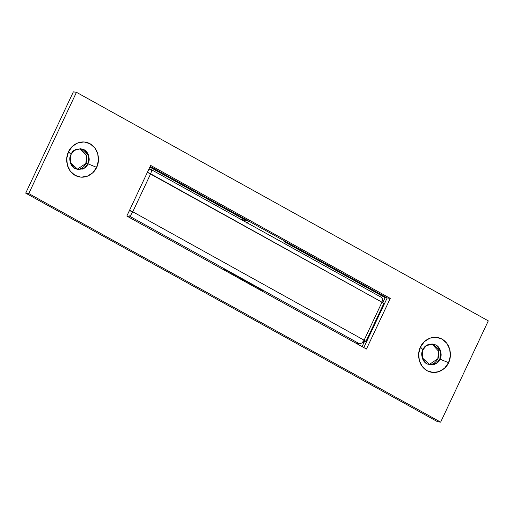 <?xml version="1.0" encoding="UTF-8"?>
<svg xmlns="http://www.w3.org/2000/svg" width="514" height="514" viewBox="0 0 514 514"><rect width="100%" height="100%" fill="white"/><g stroke="black" fill="none" stroke-linecap="round" stroke-linejoin="round"><path stroke-width="0.77" d="M75.018 168.618L75.005 168.611C72.686 167.326 71.138 165.296 70.367 162.533C69.596 159.764 69.827 157.072 71.06 154.444L74.35 150.384L80.968 148.623L88.614 155.748L87.907 163.799L85.844 163.503L86.667 155.935L79.927 148.54M426.954 363.938L426.948 363.931C424.628 362.646 423.08 360.616 422.309 357.847C421.531 355.084 421.763 352.386 422.996 349.764L426.286 345.697L432.91 343.937L440.549 351.068L439.849 359.113L437.787 358.823L438.609 351.255L431.869 343.86M438.474 350.734L438.481 350.741C439.252 353.504 439.02 356.202 437.787 358.823C436.553 361.445 434.677 363.225 432.158 364.169M86.538 155.414L86.538 155.421C87.309 158.19 87.078 160.882 85.844 163.503C84.611 166.125 82.735 167.911 80.216 168.849M149.857 167.095L246.585 220.776L149.857 167.095M285.733 242.499L385.114 297.657L382.763 302.656L385.114 297.657L285.733 242.499M364.542 341.38L362.081 346.609L364.542 341.38M247.208 222.864A2.358 0.983 119 0 0 248.647 221.071L150.178 166.42L248.647 221.071L246.585 220.776L248.647 221.071L387.177 297.953L385.114 297.657L387.177 297.953L363.822 347.58L387.177 297.953L363.822 347.58L387.177 297.953L390.274 298.39L366.437 349.032L126.823 216.047L150.653 165.405L390.274 298.39L150.653 165.405L126.823 216.047L366.437 349.032L390.274 298.39L387.177 297.953L248.647 221.071L247.645 222.517L246.624 223.031M428.914 364.728L437.787 358.823L439.849 359.113C441.083 356.491 441.314 353.799 440.537 351.03C439.766 348.267 438.217 346.237 435.891 344.945C438.217 346.237 439.766 348.267 440.537 351.03C441.314 353.799 441.083 356.491 439.849 359.113C442.438 354.891 441.121 350.169 435.891 344.945C428.933 343.403 424.635 345.01 422.996 349.764C424.23 347.143 426.106 345.363 428.625 344.419L428.625 344.419C426.106 345.363 424.23 347.143 422.996 349.764C420.407 353.985 421.724 358.714 426.954 363.938C433.919 365.48 438.211 363.867 439.849 359.113C438.615 361.74 436.739 363.52 434.221 364.458L434.221 364.458C436.739 363.52 438.615 361.74 439.849 359.113L436.559 363.18L429.935 364.94L422.296 357.808L422.996 349.764L420.478 347.085L422.996 349.764C421.763 352.386 421.531 355.084 422.309 357.847M76.978 169.414L85.844 163.503L87.907 163.799C89.14 161.178 89.372 158.479 88.601 155.716C87.83 152.947 86.281 150.917 83.949 149.625C86.281 150.917 87.83 152.947 88.601 155.716C89.372 158.479 89.14 161.178 87.907 163.799L84.617 167.866L77.999 169.62L70.354 162.495L71.06 154.444C72.294 151.823 74.17 150.043 76.689 149.105L76.695 149.099M87.907 163.799C86.673 166.42 84.797 168.2 82.279 169.145L82.272 169.145C84.797 168.2 86.673 166.42 87.907 163.799C90.496 159.571 89.179 154.849 83.949 149.625C76.991 148.083 72.692 149.69 71.06 154.444L68.535 151.771C70.148 146.824 79.529 138.182 90.027 143.734C100.314 149.715 99.363 163.034 96.619 167.352L87.907 163.799L96.619 167.352L92.7 172.813L87.239 176.263L81.071 177.163L75.128 175.39L70.322 171.201L67.385 165.238L66.756 158.415L68.535 151.771L72.455 146.304L77.916 142.86L84.084 141.954L90.027 143.734L94.833 147.923L97.769 153.879L98.399 160.702L96.619 167.352C95 172.293 85.626 180.941 75.128 175.39C64.841 169.402 65.792 156.083 68.535 151.771L71.06 154.444C68.471 158.672 69.788 163.394 75.018 168.618C81.977 170.16 86.275 168.553 87.907 163.799M244.195 221.193L244.844 219.812M284.062 243.809L285.084 243.295L286.092 241.85A2.358 0.983 -61 0 1 284.653 243.642M284.377 241.606L284.03 241.554M222.466 269.13L224.779 269.458L225.177 270.634A2.358 0.983 119 0 0 224.939 269.516A2.358 0.983 119 0 0 224.779 269.458L222.466 269.13M262.217 290.237A2.358 0.983 -61 0 1 262.378 290.294A2.358 0.983 -61 0 1 262.615 291.412L262.217 290.237L224.779 269.458M439.849 359.113L448.555 362.672C446.942 367.613 437.562 376.254 427.07 370.703C416.777 364.722 417.734 351.403 420.478 347.085L424.397 341.624L429.852 338.18L436.026 337.274L441.963 339.054L446.769 343.236L449.711 349.199L450.335 356.022L448.555 362.672L444.636 368.133L439.181 371.577L433.006 372.483L427.07 370.703L422.264 366.521L419.321 360.558L418.698 353.735L420.478 347.085C422.09 342.144 431.471 333.502 441.963 339.054C452.256 345.035 451.298 358.354 448.555 362.672L439.849 359.113M73.361 91.858L25.7 193.142L437.542 421.705L440.639 422.142L488.3 320.858L76.457 92.295L28.79 193.579L440.639 422.142L28.79 193.579L76.457 92.295L488.3 320.858L440.639 422.142L437.542 421.705L25.7 193.142L28.79 193.579L25.7 193.142L73.361 91.858L76.457 92.295L73.361 91.858M70.367 162.533C69.596 159.764 69.827 157.072 71.06 154.444M150.178 166.42L387.177 297.953L150.178 166.42M383.746 303.562A3.771 0.54 -154.8 0 0 381.986 302.2L364.111 340.184L132.773 211.794L128.718 212.025L132.773 211.794L129.528 210.303A3.771 0.54 25.2 0 1 132.773 211.794L150.647 173.809A3.771 0.54 -154.8 0 0 147.402 172.318L381.986 302.2L364.111 340.184A3.771 0.54 25.2 0 1 365.878 341.547A3.771 0.54 25.2 0 1 365.454 341.611L364.709 341.431A3.771 0.54 25.2 0 0 365.454 341.611L365.743 341.29L364.111 340.184L132.773 211.794L150.647 173.809L381.986 302.2L383.617 303.305L383.328 303.626M363.366 341.476L364.265 341.971L363.366 341.476M364.041 342.446L363.045 341.894L364.041 342.446M362.845 342.131L363.957 342.626A8.012 1.15 25.2 0 0 362.845 342.131M363.751 343.211L362.074 342.581M362.331 342.658L363.694 343.185M382.615 299.032L381.986 302.2L382.615 299.032L381.324 297.362M148.578 169.819L151.238 169.671L151.643 170.847L150.647 173.809L151.643 170.847L151.238 169.671L148.578 169.819M132.76 211.819L130.961 214.801L129.393 216.092L359.479 343.782L355.187 342.787L359.479 343.782L361.933 342.986L364.111 340.184M130.967 214.788L129.393 216.092L127.131 216.221L129.393 216.092L359.479 343.782L361.933 342.986L362.929 342.035M242.91 218.739L242.261 220.12M262.371 290.288L224.933 269.509M365.872 341.553L383.746 303.568M381.729 297.516L151.437 169.71"/></g></svg>
